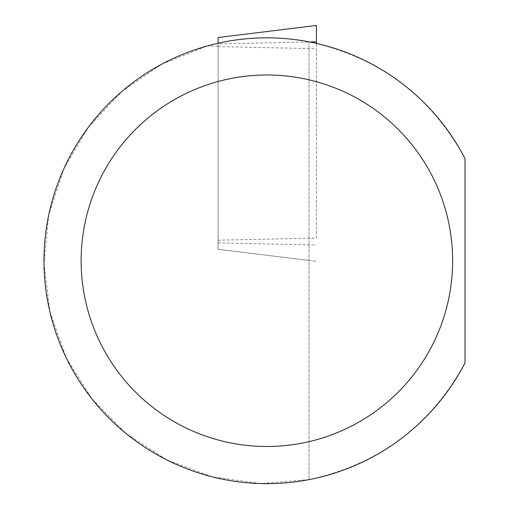<?xml version="1.0" encoding="UTF-8"?>
<svg xmlns="http://www.w3.org/2000/svg" width="509" height="509" viewBox="0 0 509 509"><rect width="100%" height="100%" fill="white"/><g stroke="black" fill="none" stroke-linecap="round" stroke-linejoin="round"><path stroke-width="0.38" stroke-dasharray="2.54 1.91" d="M218.094 43.92L218.094 249.283L308.988 260.443L308.988 479.631L308.988 41.846L308.988 260.443L218.094 249.283L218.094 43.24L207.29 45.95L162.123 63.988L121.937 91.397L88.655 126.868L63.86 168.708L48.737 214.938L43.997 263.344L49.869 311.629L66.075 357.49L91.836 398.744L125.939 433.426L166.748 459.881L212.329 476.863L260.506 483.55L308.988 479.631C378.791 464.482 430.805 425.556 465.022 362.853L465.022 158.617C430.805 95.915 378.791 56.995 308.988 41.846C278.595 36.094 248.297 36.559 218.094 43.24L218.094 43.92L309.618 41.967M218.094 240.197L316.42 238.104L316.42 25.45L218.094 37.52L218.094 249.283L316.42 261.359L218.094 249.283L218.094 43.24M316.42 238.104L316.42 43.405M218.094 46.179L207.29 45.95M218.094 46.605L316.42 48.705M218.094 242.888L316.42 244.982"/><path stroke-width="0.76" d="M465.022 362.853A222.904 222.904 0 0 1 126.34 433.751A222.904 222.904 0 0 1 126.34 87.726A222.904 222.904 0 0 1 465.022 158.617L465.022 362.853M316.42 43.405L316.42 25.45L218.094 37.52L218.094 43.24M452.635 260.735A185.753 185.753 0 0 1 174.008 421.605A185.753 185.753 0 0 1 174.008 99.872A185.753 185.753 0 0 1 452.635 260.735M309.618 41.967L316.42 41.821"/></g></svg>
